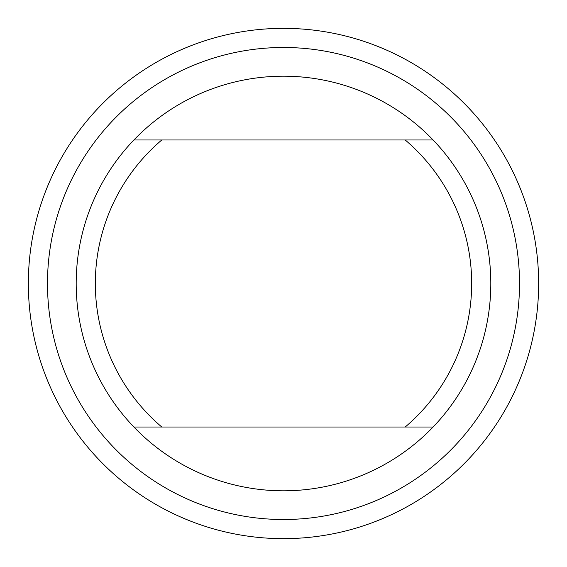 <?xml version="1.0" encoding="UTF-8"?>
<svg xmlns="http://www.w3.org/2000/svg" width="567" height="567" viewBox="0 0 567 567"><rect width="100%" height="100%" fill="white"/><g stroke="black" fill="none" stroke-linecap="round" stroke-linejoin="round"><path stroke-width="0.85" d="M283.5 538.65A255.15 255.15 0 0 0 504.467 155.925A255.15 255.15 0 0 0 62.533 155.925A255.15 255.15 0 0 0 283.5 538.65M283.5 519.514A236.014 236.014 0 0 1 79.104 165.493A236.014 236.014 0 0 1 487.896 165.493A236.014 236.014 0 0 1 283.5 519.514M133.904 427.022L161.801 427.022A188.173 188.173 0 0 1 161.801 139.978L133.904 139.978A207.309 207.309 0 0 0 283.5 490.809A207.309 207.309 0 0 0 433.096 139.978L405.199 139.978A188.173 188.173 0 0 1 405.199 427.022L433.096 427.022M161.801 427.022L405.199 427.022M133.904 139.978A207.309 207.309 0 0 1 433.096 139.978M405.199 139.978L161.801 139.978"/></g></svg>
